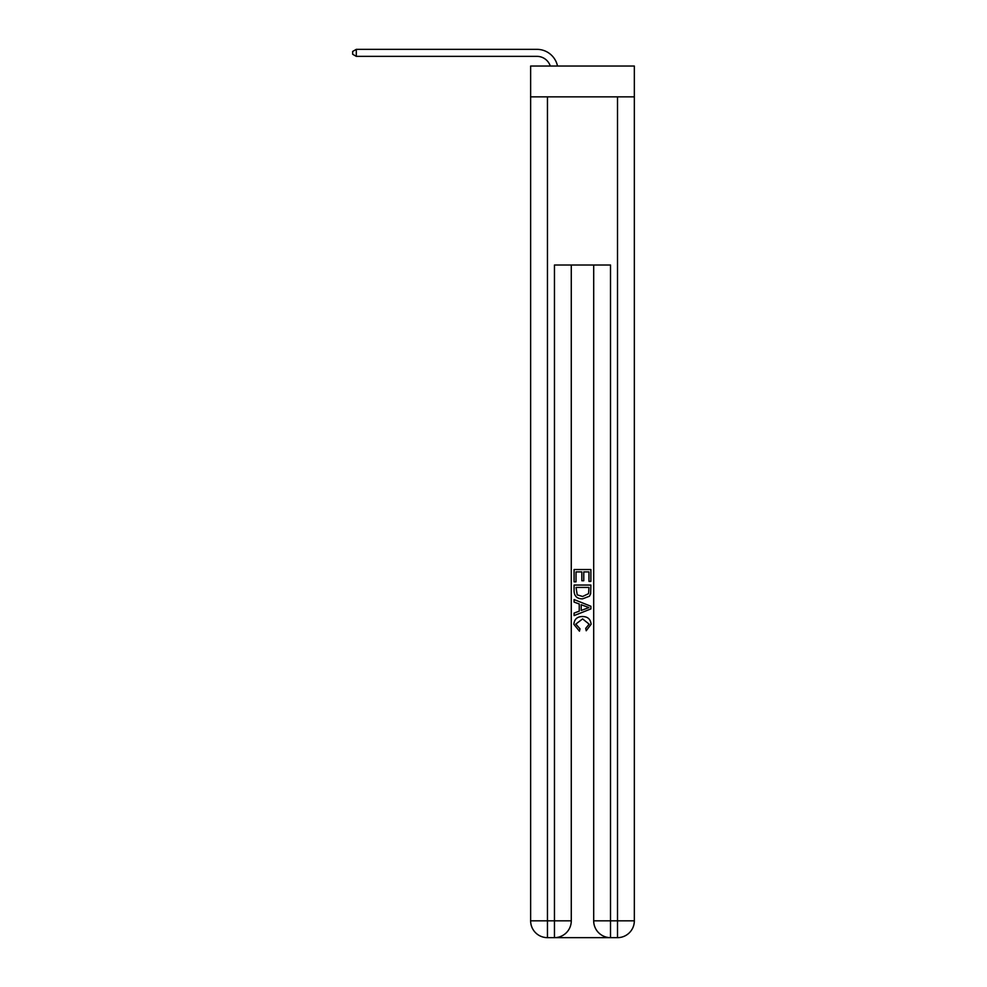 <?xml version="1.0" encoding="UTF-8"?>
<svg xmlns="http://www.w3.org/2000/svg" width="987" height="987" viewBox="0 0 987 987"><rect width="100%" height="100%" fill="white"/><g stroke="black" fill="none" stroke-linecap="round" stroke-linejoin="round"><path stroke-width="1.48" d="M634.333 96.849L634.333 66.03L530.636 66.03L530.636 96.849L634.333 96.849L634.333 920.834L617.517 920.834L617.517 96.849M536.94 56.358A14.015 14.015 -25.4 0 1 550.265 66.03A14.015 14.015 -28 0 0 536.94 56.358L356.307 56.358L352.667 54.26L352.667 51.447L356.307 49.35L536.94 49.35A21.023 21.023 154.6 0 1 557.507 66.03M555.718 937.65L609.25 937.65M610.509 937.65L610.509 920.834L593.693 920.834A16.816 16.816 0 0 0 610.509 937.65L617.517 937.65L617.517 920.834L610.509 920.834L610.509 265.01L554.46 265.01L554.46 920.834L530.636 920.834L530.636 96.849M571.276 265.01L571.276 920.834A16.816 16.816 0 0 1 554.46 937.65L547.452 937.65A16.816 16.816 0 0 1 530.636 920.834M593.693 920.834L593.693 265.01M617.517 937.65A16.816 16.816 0 0 0 634.333 920.834M574.076 581.824L574.076 569.536L590.892 569.536L590.892 581.392L588.955 581.392L588.955 571.905L583.773 571.905L583.773 580.738L581.837 580.738L581.837 571.905L576.013 571.905L576.013 581.824L574.076 581.824M574.076 591.077L574.076 585.057L590.892 585.057L590.645 593.779L589.449 596.222L582.577 598.85C577.198 598.875 574.36 596.284 574.076 591.077M576.013 587.425L577.21 594.865L582.614 596.481L588.61 593.619L588.955 587.425L576.013 587.425M574.076 602.082L574.076 599.565L590.892 606.252L590.892 608.917L574.076 615.592L574.076 613.087L579.246 611.163L579.246 603.995L574.076 602.082M585.846 606.437L581.195 604.71L581.195 610.459L588.955 607.585L585.846 606.437M575.803 624.105L580.011 628.818L579.455 631.187L573.866 624.327C574.311 619.157 577.235 616.567 582.614 616.53C587.771 616.641 590.608 619.219 591.102 624.277L586.216 630.755L585.71 628.386L589.165 624.166L582.614 618.898L575.803 624.105M356.307 49.35L356.307 56.358M547.452 96.849L547.452 937.65M571.276 920.834L554.46 920.834L554.46 937.65"/></g></svg>
